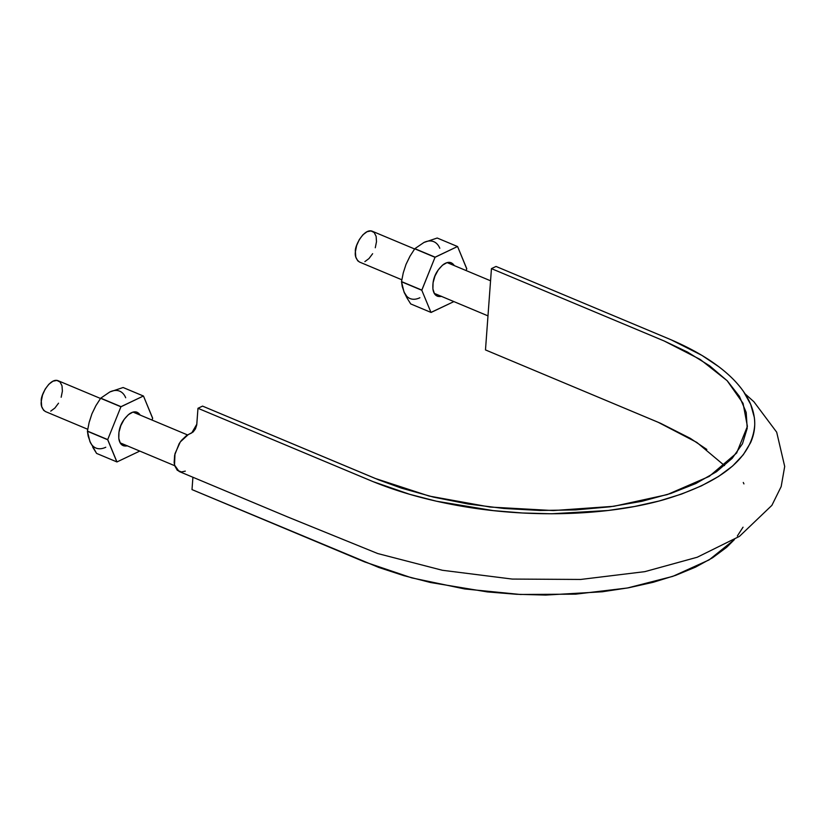 <?xml version="1.0" encoding="UTF-8"?>
<svg xmlns="http://www.w3.org/2000/svg" width="826" height="826" viewBox="0 0 826 826"><rect width="100%" height="100%" fill="white"/><g stroke="black" fill="none" stroke-linecap="round" stroke-linejoin="round"><path stroke-width="1.24" d="M724.526 465.606L696.876 442.447L658.115 422.251L485.481 349.925L491.449 268.626L664.083 340.942L700.272 359.496L727.117 380.672L743.07 403.367L747.396 426.381L736.627 453.061L709.214 476.406L667.212 494.619L613.842 506.297L553.255 510.561L490.066 507.05L429.148 496.054L375.19 478.43L202.556 406.113L197.972 408.292L370.606 480.618C398.318 492.151 429.541 500.824 464.264 506.648C532.708 518.16 608.277 515.538 663.753 499.74C721.769 482.529 752.094 457.625 754.727 425.029C755.067 409.366 747.767 393.971 732.807 378.835C717.587 363.739 696.215 350.379 668.668 338.763L496.034 266.447L491.449 268.626L664.383 341.076L687.469 352.041L709.658 365.815L727.241 380.796L739.435 396.397L746.188 412.432L747.21 428.302L742.46 443.789L732.177 458.347L716.483 471.729L695.843 483.52L670.795 493.463L641.885 501.31L609.98 506.813L575.681 509.91L540.142 510.468L503.87 508.475L468.228 504.025L433.64 497.149L401.446 488.135L379.01 479.999L202.556 406.113L197.972 408.292L373.125 481.661L409.83 494.361L436.51 501.227L493.298 510.613L522.538 512.987L551.716 513.772L608.132 510.489L634.513 506.493L659.117 501L681.543 494.082L701.45 485.853L718.568 476.457L732.6 466.029L743.307 454.713L750.566 442.705C754.252 434.435 755.501 425.989 754.303 417.357L750.689 404.399L743.524 391.524C737.556 382.975 729.358 374.736 718.93 366.816L701.883 355.366L671.156 339.816L496.034 266.447L491.449 268.626L485.481 349.925L660.521 423.273L690.299 438.338L706.829 449.437M192.004 489.601L378.876 567.493L403.862 575.66L430.542 582.526L487.33 591.912L516.56 594.286L545.749 595.071L602.164 591.788L628.545 587.792L653.149 582.299L675.565 575.381L695.482 567.152L712.601 557.757L726.632 547.328L734.438 539.543L709.121 559.894L672.767 576.372L627.409 587.998L575.629 594.162L520.339 594.472L464.677 588.959L411.771 577.88L364.638 561.917L192.004 489.601L192.912 477.252L192.004 489.601M737.339 536.012L743.039 527.184M743.937 483.902L743.276 482.487M745.104 393.878L753.921 401.766L776.688 432.184L784.7 466.463L781.169 486.597L771.887 505.357L739.435 536.373L697.247 557.23L644.848 571.644L580.719 579.449L512.213 579.067L442.354 570.27L377.719 553.544L287.758 516.983L179.087 471.46L174.523 465.048L174.988 453.68L180.295 441.931L188.307 434.559L191.746 432.917L196.805 424.234L197.972 408.292L196.722 424.998L195.442 428.89L193.119 431.988L186.49 435.591L181.39 440.464L179.128 443.717L174.647 455.167L174.141 462.56L174.699 465.719L177.291 470.314L181.503 471.956L185.303 471.13M401.828 279.777L359.516 262.048C356.089 259.447 354.726 255.988 355.407 251.693C354.23 246.613 364.111 227.687 372.402 231.29L414.621 248.977M359.661 262.11L357.72 260.799L355.789 257.031L355.407 251.693L356.636 245.58L359.269 239.643L362.934 234.77L367.054 231.714L371.008 230.929L374.188 232.55L376.119 236.308L376.501 241.657L375.283 247.759M372.64 253.706L368.974 258.569L364.855 261.635M87.721 429.272L45.399 411.544C41.981 408.932 40.619 405.483 41.3 401.178C40.123 396.098 50.004 377.183 58.285 380.786L100.514 398.473M45.554 411.606L43.613 410.295L41.682 406.526L41.3 401.178L42.518 395.076L45.162 389.139L48.827 384.266L52.947 381.199L56.901 380.425L60.081 382.035L62.012 385.804L62.394 391.142L61.165 397.254M58.532 403.191L54.867 408.065L50.747 411.121M404.626 293.375L402.262 286.601L401.529 281.769A35.528 19.452 -67.3 0 1 401.539 281.604L403.264 272.859L406.041 264.32L409.954 256.256L414.745 248.802A35.528 19.452 -67.3 0 1 414.848 248.667L423.934 242.472L437.212 238.022A35.528 19.452 -67.3 0 1 437.315 238.064L457.501 246.52A35.528 19.452 -67.3 0 1 457.594 246.561L466.762 268.708A35.528 19.452 -67.3 0 1 466.742 268.873L457.594 246.561L437.212 238.022L457.501 246.52L435.023 257.299A35.528 19.452 -67.3 0 1 435.126 257.165L457.501 246.52L437.212 238.022L423.934 242.472A30.81 16.871 112.7 0 1 439.793 248.254M402.551 286.219L404.007 291.96A30.81 16.871 112.7 0 0 419.876 297.752M406.888 297.794L410.698 303.916L430.976 312.414L410.698 303.916L406.888 297.794L404.007 291.96L406.691 296.214M423.934 242.472L414.848 248.667L435.126 257.165L414.745 248.802L435.023 257.299L421.807 290.267A35.528 19.452 -67.3 0 1 421.818 290.091L435.023 257.299L414.745 248.802L409.954 256.256L406.041 264.33L409.562 257.123M453.433 301.81L453.546 301.676A35.528 19.452 -67.3 0 1 453.433 301.81L431.069 312.455A35.528 19.452 -67.3 0 1 430.976 312.414L453.433 301.81M406.041 264.32L403.264 272.859L401.539 281.604L421.818 290.091L401.529 281.769L421.807 290.267L430.976 312.414L421.807 290.267L401.529 281.769L404.007 291.96M466.742 268.873L466.081 270.536L466.742 268.873M441.425 296.369C436.799 297.174 433.991 294.923 433 289.616C432.05 279.539 435.581 271.114 443.583 264.341C448.126 261.326 451.698 261.749 454.31 265.611L451.048 262.678L446.969 262.658L442.468 265.187L438.255 269.906L434.951 276.08L433.072 282.771L432.907 288.966L434.466 293.715L437.522 296.297L441.6 296.317M90.519 442.86L88.155 436.087L87.422 431.255A35.528 19.452 -67.3 0 1 87.432 431.089L89.156 422.354L91.934 413.816L95.847 405.742L100.638 398.297A35.528 19.452 -67.3 0 1 100.741 398.163L109.827 391.958L123.105 387.518A35.528 19.452 -67.3 0 1 123.208 387.549L143.394 396.015A35.528 19.452 -67.3 0 1 143.487 396.046L152.655 418.193A35.528 19.452 -67.3 0 1 152.634 418.369L143.487 396.046L123.208 387.549L143.394 396.015L120.916 406.795A35.528 19.452 -67.3 0 1 121.019 406.66L143.394 396.015L123.105 387.518L109.827 391.958A30.81 16.871 112.7 0 1 125.686 397.75M88.444 435.715L89.9 441.456A30.81 16.871 112.7 0 0 105.769 447.248M92.78 447.289L96.59 453.412L116.869 461.91L96.59 453.412L89.9 441.456L87.422 431.255L107.7 439.752A35.528 19.452 -67.3 0 1 107.71 439.587L116.962 461.94A35.528 19.452 -67.3 0 1 116.869 461.91L107.7 439.752L87.432 431.089L107.71 439.587L120.916 406.795L107.71 439.587L87.432 431.089L89.156 422.354L91.934 413.816L89.497 421.405M109.827 391.958L100.741 398.163L121.019 406.66L100.638 398.297L120.916 406.795L100.638 398.297L95.847 405.742L91.934 413.816L95.455 406.609M139.326 451.295L139.439 451.161A35.528 19.452 -67.3 0 1 139.326 451.295L116.962 461.94L139.326 451.295M152.634 418.369L151.974 420.031L152.634 418.369M127.318 445.854C122.692 446.67 119.884 444.419 118.892 439.102C117.942 429.035 121.474 420.599 129.476 413.826C134.019 410.811 137.591 411.234 140.203 415.096L136.94 412.164L132.852 412.143L128.36 414.683L124.148 419.401L120.844 425.576L118.965 432.266L118.789 438.451L120.359 443.201L123.415 445.782L127.493 445.813M487.98 315.873L434.249 293.364M490.551 280.788L447.134 262.606M174.699 465.709L120.142 442.85M187.564 434.941L133.027 412.091"/></g></svg>
